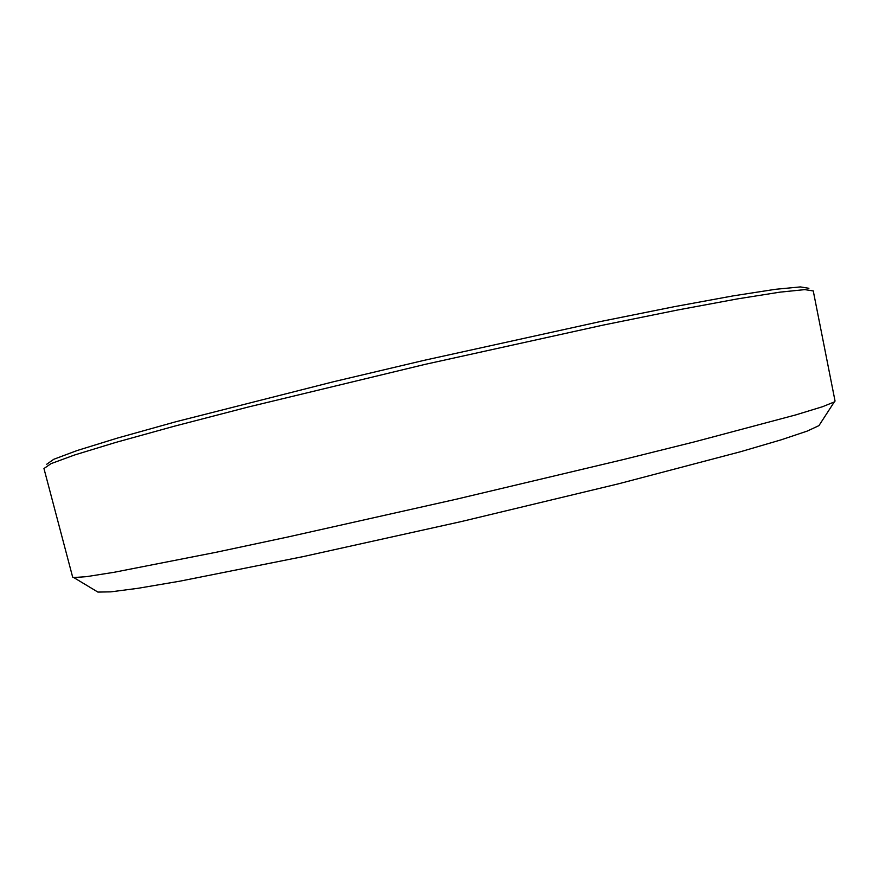 <?xml version="1.0" encoding="UTF-8"?>
<svg xmlns="http://www.w3.org/2000/svg" width="879" height="879" viewBox="0 0 879 879"><rect width="100%" height="100%" fill="white"/><g stroke="black" fill="none" stroke-linecap="round" stroke-linejoin="round"><path stroke-width="1.32" d="M808.9 288.29L800.384 286.917L775.509 289.301L733.383 295.838L674.347 306.672L600.39 321.549L424.128 360.335L333.251 381.805L175.712 421.788L117.907 437.94L77.176 450.52L53.773 459.277L46.719 464.255M813.262 290.938L804.834 289.62L779.882 292.158L737.481 298.893L677.94 309.946L603.247 325.076L425.062 364.378L247.68 407.164L173.921 426.315L115.567 442.478L74.495 455.014L50.96 463.672L43.961 468.54M813.251 290.894L835.05 401.055L834.281 401.967L822.502 406.724L795.594 414.954L695.102 441.697L623.936 459.409L456.201 499.239L287.982 536.97L216.245 552.254L114.204 572.273L86.406 576.668L73.748 577.547L72.649 577.074L43.95 468.507M819.876 424.183L818.942 425.623L807.175 431.106L781.178 439.819L740.514 451.74L618.739 483.758L461.354 521.555L303.321 556.572L179.832 581.184L138.058 588.293L110.875 591.853L97.899 592.083L96.426 591.204M818.942 425.623L834.281 401.967M97.899 592.083L73.748 577.547"/></g></svg>
